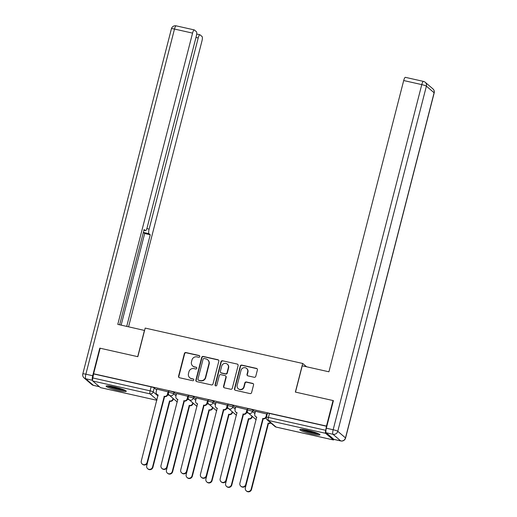 <?xml version="1.0" encoding="UTF-8"?>
<svg xmlns="http://www.w3.org/2000/svg" width="517" height="517" viewBox="0 0 517 517"><rect width="100%" height="100%" fill="white"/><g stroke="black" fill="none" stroke-linecap="round" stroke-linejoin="round"><path stroke-width="0.78" d="M199.769 356.588A0.918 0.885 -49.5 0 0 199.129 355.515L185.946 352.549A1.312 1.26 -49.5 0 0 184.382 353.531L178.559 376.202A1.312 1.26 -49.5 0 0 179.477 377.74L192.66 380.699A0.918 0.885 -49.5 0 0 193.487 379.123A0.918 0.885 -49.5 0 0 193.112 378.935L191.406 378.554A4.194 4.039 -49.5 0 1 188.472 373.636L188.957 371.742A4.194 4.039 -49.5 0 1 193.965 368.608L195.672 368.989A0.918 0.885 -49.5 0 0 196.492 367.413A0.918 0.885 -49.5 0 0 196.124 367.225L194.418 366.844A4.194 4.039 -49.5 0 1 191.477 361.919L191.962 360.032A4.194 4.039 -49.5 0 1 196.971 356.892L198.677 357.279A0.918 0.885 -49.5 0 0 199.769 356.588M199.62 355.832A0.918 0.885 -49.5 0 0 199.4 355.748L186.217 352.788A1.312 1.26 -49.5 0 0 184.653 353.764L178.83 376.434A1.312 1.26 -49.5 0 0 179.095 377.584M193.61 379.252A0.918 0.885 -49.5 0 0 193.39 379.174L191.406 378.554M196.615 367.542A0.918 0.885 -49.5 0 0 196.395 367.458L194.418 366.844M114.07 386.89A10.411 1.273 -165.6 0 0 106.114 386.121A10.411 1.273 -165.6 0 0 118.322 390.529A10.411 1.273 -165.6 0 0 126.277 391.298A10.411 1.273 -165.6 0 0 114.07 386.89M307.751 430.396A10.411 1.273 -165.6 0 0 299.795 429.627A10.411 1.273 -165.6 0 0 312.01 434.034A10.411 1.273 -165.6 0 0 319.965 434.803A10.411 1.273 -165.6 0 0 307.751 430.396M254.215 377.281A1.312 1.26 -49.5 0 0 255.779 376.298L257.408 369.939A1.312 1.26 -49.5 0 0 256.49 368.401L241.846 365.112A1.312 1.26 -49.5 0 0 240.282 366.088L234.466 388.758A1.312 1.26 -49.5 0 0 235.384 390.296L250.028 393.586A1.312 1.26 -49.5 0 0 251.592 392.603L253.563 384.926A1.312 1.26 -49.5 0 0 252.645 383.388L246.376 381.979A1.312 1.26 -49.5 0 0 244.812 382.961L243.837 386.768A3.503 3.373 -49.5 0 1 238.24 388.687A3.503 3.373 -49.5 0 1 237.193 385.275L241.025 370.353A3.503 3.373 -49.5 0 1 246.628 368.434A3.503 3.373 -49.5 0 1 247.669 371.846L247.029 374.334A1.312 1.26 -49.5 0 0 247.947 375.872L254.215 377.281M93.603 373.765L100.156 348.232L137.832 356.691L145.18 328.082L302.703 363.464L295.362 392.08L333.038 400.539L326.479 426.073L93.603 373.765L92.853 377.972L150.124 390.839A2.669 0.323 14.4 0 1 153.2 391.873L157.989 395.97M218.814 361.267A1.312 1.26 -49.5 0 0 217.896 359.729L203.252 356.439A1.312 1.26 -49.5 0 0 201.688 357.421L195.872 380.092A1.312 1.26 -49.5 0 0 196.79 381.63L211.434 384.919A1.312 1.26 -49.5 0 0 212.998 383.937L218.814 361.267M222.549 360.776L237.193 364.065A1.312 1.26 -49.5 0 1 238.111 365.603L232.295 388.273A1.312 1.26 -49.5 0 1 230.731 389.249L224.462 387.847A1.312 1.26 -49.5 0 1 223.544 386.309L225.903 377.113A1.312 1.26 -49.5 0 0 224.985 375.575L220.83 374.638A1.312 1.26 -49.5 0 0 219.266 375.62L216.81 385.191A0.918 0.885 -49.5 0 1 215.343 385.695A0.918 0.885 -49.5 0 1 215.072 384.803L220.985 361.758A1.312 1.26 -49.5 0 1 222.549 360.776L237.193 364.065M326.479 426.073L325.729 430.286A2.669 0.64 102.7 0 0 325.62 433.317L333.336 439.922A2.669 0.64 102.7 0 0 333.413 439.961A2.669 0.64 102.7 0 0 333.963 439.411M333.038 400.539L333.362 400.824M93.874 373.998L151.145 386.858A2.669 0.323 14.4 0 1 154.221 387.899L156.657 389.98M100.615 387.64A2.669 0.64 -77.3 0 1 100.531 387.647A2.669 0.64 -77.3 0 1 100.46 387.608L92.743 381.003A2.669 0.64 -77.3 0 1 92.853 377.972M168.484 391.944L156.871 389.127M188.207 396.371L176.594 393.56M207.931 400.804L196.318 397.987M227.654 405.231L216.041 402.42M247.372 409.664L235.765 406.847M267.095 414.091L255.488 411.28M252.832 410.046L252.47 411.461A2.669 0.323 14.4 0 0 249.711 410.498A2.669 0.323 14.4 0 0 247.359 410.227L247.721 408.818A2.669 0.323 -165.6 0 1 250.073 409.083A2.669 0.323 -165.6 0 1 252.832 410.046L255.269 412.127M233.109 405.619L232.747 407.028A2.669 0.323 14.4 0 0 229.987 406.065A2.669 0.323 14.4 0 0 227.635 405.793L227.997 404.384A2.669 0.323 -165.6 0 1 230.349 404.656A2.669 0.323 -165.6 0 1 233.109 405.619L235.545 407.7M213.385 401.186L213.023 402.601A2.669 0.323 14.4 0 0 210.264 401.638A2.669 0.323 14.4 0 0 207.912 401.366L208.273 399.958A2.669 0.323 -165.6 0 1 210.626 400.223A2.669 0.323 -165.6 0 1 213.385 401.186L215.822 403.266M193.668 396.759L193.3 398.168A2.669 0.323 14.4 0 0 190.54 397.205A2.669 0.323 14.4 0 0 188.188 396.933L188.55 395.524A2.669 0.323 -165.6 0 1 190.902 395.796A2.669 0.323 -165.6 0 1 193.668 396.759L196.098 398.84M173.945 392.325L173.583 393.734A2.669 0.323 14.4 0 0 170.817 392.778A2.669 0.323 14.4 0 0 168.464 392.506L168.826 391.091A2.669 0.323 -165.6 0 1 171.179 391.363A2.669 0.323 -165.6 0 1 173.945 392.325L176.375 394.406M302.703 363.464L306.581 366.779M169.498 395.35L167.689 394.949M326.75 426.305L269.48 413.445A2.669 0.323 -165.6 0 0 267.444 413.245L266.423 417.225A2.669 0.323 14.4 0 1 268.459 417.419L325.729 430.286M189.222 399.783L187.412 399.376M208.946 404.21L207.136 403.809M228.663 408.643L226.86 408.236M248.386 413.077L246.583 412.669M192.725 365.997L192.996 366.23A4.194 4.039 -49.5 0 0 194.689 367.076M189.72 377.714L189.991 377.946A4.194 4.039 -49.5 0 0 191.684 378.787M218.555 360.123A1.312 1.26 -49.5 0 0 218.174 359.961L203.53 356.672A1.312 1.26 -49.5 0 0 201.966 357.654L196.143 380.325A1.312 1.26 -49.5 0 0 196.402 381.468M204.17 358.507A0.918 0.885 -49.5 0 0 203.071 359.199L197.966 379.097A0.918 0.885 -49.5 0 0 198.606 380.169L200.402 380.577A4.194 4.039 -49.5 0 0 205.411 377.436L208.9 363.839A4.194 4.039 -49.5 0 0 205.966 358.914L204.17 358.507M198.237 379.989L198.509 380.221A0.918 0.885 -49.5 0 0 198.877 380.402L198.606 380.169M207.66 359.761L207.931 359.994A4.194 4.039 -49.5 0 1 209.178 364.071L205.682 377.668A4.194 4.039 -49.5 0 1 200.68 380.809L198.877 380.402M237.852 364.453A1.312 1.26 -49.5 0 0 237.471 364.298M225.515 375.84L225.787 376.072A1.312 1.26 -49.5 0 1 226.175 377.345L223.816 386.542A1.312 1.26 -49.5 0 0 224.081 387.685M222.827 361.008A1.312 1.26 -49.5 0 0 221.263 361.99L215.343 385.036A0.918 0.885 -49.5 0 0 215.492 385.798M228.352 367.574A3.503 3.373 -49.5 0 0 227.312 364.162A3.503 3.373 -49.5 0 0 221.715 366.081L220.365 371.342A1.312 1.26 -49.5 0 0 221.282 372.88L225.438 373.81A1.312 1.26 -49.5 0 0 227.002 372.828L228.352 367.574L228.624 367.807A3.503 3.373 -49.5 0 0 227.583 364.395L227.312 364.162M220.753 372.615L221.024 372.847A1.312 1.26 -49.5 0 0 221.554 373.112L221.282 372.88M228.624 367.807L227.28 373.067A1.312 1.26 -49.5 0 1 225.709 374.043L221.554 373.112M246.628 368.434L246.9 368.666A3.503 3.373 -49.5 0 1 247.94 372.078L247.3 374.567A1.312 1.26 -49.5 0 0 247.565 375.71M238.24 388.687L238.511 388.92A3.503 3.373 -49.5 0 0 244.108 387L243.837 386.768M253.298 383.776A1.312 1.26 -49.5 0 0 252.916 383.62L246.648 382.212A1.312 1.26 -49.5 0 0 245.084 383.194L244.108 387M257.149 368.789A1.312 1.26 -49.5 0 0 256.768 368.634L242.124 365.345A1.312 1.26 -49.5 0 0 240.56 366.327L234.737 388.991A1.312 1.26 -49.5 0 0 234.996 390.141M173.402 398.691L173.253 399.286A2.669 2.572 130.5 0 1 170.067 401.282L169.712 400.979A2.669 2.572 -49.5 0 0 172.898 398.982L173.046 398.387M163.637 399.615L146.738 465.707A3.07 2.96 -49.5 0 0 147.649 468.693A3.07 2.96 -49.5 0 0 152.554 467.013L169.518 400.94M169.873 401.244L152.909 467.316A3.07 2.96 130.5 0 1 148.004 468.997L147.649 468.693M156.884 389.081L156.192 391.789A2.669 2.572 -49.5 0 0 158.06 394.923L141.283 461.041A3.07 2.96 -49.5 0 0 142.194 464.027A3.07 2.96 -49.5 0 0 147.099 462.347L164.257 396.313A2.669 2.572 -49.5 0 0 167.443 394.316L167.799 394.62A2.669 2.572 130.5 0 1 164.606 396.617L147.455 462.65A3.07 2.96 130.5 0 1 142.55 464.331L142.194 464.027M168.497 391.892L167.799 394.62M158.196 395.169A2.669 2.572 130.5 0 1 157.336 394.691L156.981 394.387M168.135 391.608L167.443 394.316M164.063 396.274L164.419 396.578M193.125 403.124L192.977 403.719A2.669 2.572 130.5 0 1 189.784 405.716L189.429 405.412A2.669 2.572 -49.5 0 0 192.621 403.415L192.77 402.821M183.361 404.048L166.461 470.14A3.07 2.96 -49.5 0 0 167.372 473.126A3.07 2.96 -49.5 0 0 172.277 471.446L189.241 405.367M189.597 405.671L172.633 471.75A3.07 2.96 130.5 0 1 167.728 473.43L167.372 473.126M212.849 407.551L212.694 408.146A2.669 2.572 130.5 0 1 209.508 410.143L209.152 409.839A2.669 2.572 -49.5 0 0 212.345 407.842L212.493 407.247M203.084 408.475L186.185 474.567A3.07 2.96 -49.5 0 0 187.096 477.553A3.07 2.96 -49.5 0 0 192.001 475.879L208.965 409.8M209.32 410.104L192.356 476.176A3.07 2.96 130.5 0 1 187.451 477.857L187.096 477.553M144.566 330.453L117.786 324.372L192.563 33.12L174.488 29.055L85.867 374.198L92.698 375.73L99.781 348.148L137.709 356.665L144.463 330.363M146.847 228.611L149.122 229.121L198.211 37.948L195.975 37.444M149.122 229.121A4.007 0.956 102.7 0 0 148.954 233.671L143.39 232.417A4.007 0.956 -77.3 0 1 143.364 232.392M126.717 326.376L150.24 234.77L148.954 233.671M128.571 326.796L201.921 41.121A4.007 0.956 102.7 0 0 202.089 36.571L200.014 34.801A4.007 0.956 102.7 0 0 199.905 34.742A4.007 0.956 102.7 0 0 198.211 37.948M92.549 380.299L85.699 378.748L93.415 385.346L99.38 386.69M143.907 230.285L145.38 230.614A4.007 0.956 102.7 0 0 145.49 230.672A4.007 0.956 102.7 0 0 147.19 227.467L196.273 36.293A4.007 0.956 102.7 0 0 196.447 31.744L194.373 29.967A4.007 0.956 102.7 0 0 194.263 29.908A4.007 0.956 102.7 0 0 192.563 33.12M145.38 230.614L144.101 229.516L119.64 324.786M100.104 348.426L99.781 348.148M92.698 375.73A4.007 0.956 102.7 0 0 92.524 380.279M121.152 325.128L144.676 233.516L143.39 232.417M144.676 233.516L150.24 234.77M326.162 432.761L333.879 439.366L340.709 440.898L332.987 434.293L326.162 432.761A4.007 0.956 -77.3 0 1 326.33 428.212L333.413 400.63L295.485 392.106L302.238 365.803L328.915 371.794L403.699 80.542A4.007 0.956 -77.3 0 1 405.393 77.337L423.475 81.402A4.007 0.956 102.7 0 0 421.775 84.607L403.699 80.542M340.819 440.956A4.007 4.007 0 0 0 345.576 438.041A4.007 0.491 -165.6 0 0 345.492 437.899L434.106 92.763L426.389 86.158L337.769 431.301L345.492 437.899A4.007 3.858 -49.5 0 1 340.709 440.898A4.007 0.956 102.7 0 0 340.819 440.956L333.988 439.424A4.007 0.956 -77.3 0 1 333.879 439.366M107.2 385.844A10.346 1.26 -165.6 0 0 116.144 388.907A10.346 1.26 -165.6 0 0 125.457 390.529M124.675 390.141A9.009 1.099 14.4 0 1 116.183 388.745A9.009 1.099 14.4 0 1 108.072 385.876M110.535 386.193A8.343 1.021 -165.6 0 0 122.374 389.23M300.888 429.349A10.346 1.26 -165.6 0 0 309.832 432.412A10.346 1.26 -165.6 0 0 319.144 434.041M318.362 433.653A9.009 1.099 14.4 0 1 309.87 432.257A9.009 1.099 14.4 0 1 301.76 429.388M304.216 429.698A8.343 1.021 -165.6 0 0 316.055 432.742M176.607 393.508L175.909 396.222A2.669 2.572 -49.5 0 0 177.783 399.357L161.007 465.474A3.07 2.96 -49.5 0 0 161.918 468.46A3.07 2.96 -49.5 0 0 166.823 466.78L183.974 400.746A2.669 2.572 -49.5 0 0 187.167 398.749L187.516 399.053A2.669 2.572 130.5 0 1 184.33 401.05L167.178 467.084A3.07 2.96 130.5 0 1 162.273 468.764L161.918 468.46M188.22 396.326L187.516 399.053M177.919 399.596A2.669 2.572 130.5 0 1 177.06 399.118L176.704 398.814M187.858 396.035L187.167 398.749M183.787 400.701L184.142 401.005M196.331 397.941L195.633 400.649A2.669 2.572 -49.5 0 0 197.507 403.783L180.73 469.901A3.07 2.96 -49.5 0 0 181.641 472.887A3.07 2.96 -49.5 0 0 186.547 471.213L203.698 405.173A2.669 2.572 -49.5 0 0 206.884 403.176L207.239 403.48A2.669 2.572 130.5 0 1 204.053 405.477L186.895 471.51A3.07 2.96 130.5 0 1 181.997 473.191L181.641 472.887M207.944 400.753L207.239 403.48M197.643 404.029A2.669 2.572 130.5 0 1 196.783 403.551L196.428 403.247M207.582 400.468L206.884 403.176M203.511 405.134L203.866 405.438M232.572 411.984L232.417 412.579A2.669 2.572 130.5 0 1 229.231 414.576L228.876 414.272A2.669 2.572 -49.5 0 0 232.062 412.275L232.217 411.681M222.808 412.909L205.908 479.001A3.07 2.96 -49.5 0 0 206.819 481.986A3.07 2.96 -49.5 0 0 211.724 480.306L228.688 414.227M229.044 414.531L212.073 480.61A3.07 2.96 130.5 0 1 207.175 482.29L206.819 481.986M252.296 416.418L252.141 417.006A2.669 2.572 130.5 0 1 248.955 419.003L248.599 418.705A2.669 2.572 -49.5 0 0 251.785 416.702L251.941 416.114M242.531 417.342L225.632 483.427A3.07 2.96 -49.5 0 0 226.543 486.419A3.07 2.96 -49.5 0 0 231.442 484.739L248.412 418.66M248.767 418.964L231.797 485.043A3.07 2.96 130.5 0 1 226.898 486.717L226.543 486.419M270.837 422.964A2.669 2.572 130.5 0 1 268.678 423.436L268.323 423.132A2.669 2.572 -49.5 0 0 270.481 422.66M262.248 421.769L245.349 487.861A3.07 2.96 -49.5 0 0 246.266 490.846A3.07 2.96 -49.5 0 0 251.165 489.166L268.136 423.087M268.485 423.391L251.52 489.47A3.07 2.96 130.5 0 1 246.615 491.15L246.266 490.846M216.054 402.368L215.356 405.082A2.669 2.572 -49.5 0 0 217.224 408.217L200.454 474.335A3.07 2.96 -49.5 0 0 201.365 477.32A3.07 2.96 -49.5 0 0 206.264 475.64L223.422 409.606A2.669 2.572 -49.5 0 0 226.608 407.609L226.963 407.913A2.669 2.572 130.5 0 1 223.777 409.91L206.619 475.944A3.07 2.96 130.5 0 1 201.72 477.624L201.365 477.32M227.661 405.186L226.963 407.913M217.366 408.462A2.669 2.572 130.5 0 1 216.507 407.978L216.151 407.68M227.306 404.895L226.608 407.609M223.234 409.561L223.59 409.865M235.778 406.801L235.08 409.509A2.669 2.572 -49.5 0 0 236.948 412.644L220.171 478.768A3.07 2.96 -49.5 0 0 221.089 481.754A3.07 2.96 -49.5 0 0 225.987 480.073L243.145 414.039A2.669 2.572 -49.5 0 0 246.331 412.036L246.687 412.34A2.669 2.572 130.5 0 1 243.501 414.337L226.343 480.377A3.07 2.96 130.5 0 1 221.438 482.051L221.089 481.754M247.385 409.613L246.687 412.34M237.09 412.889A2.669 2.572 130.5 0 1 236.23 412.411L235.875 412.107M247.029 409.328L246.331 412.036M242.958 413.994L243.307 414.298M255.501 411.228L254.803 413.943A2.669 2.572 -49.5 0 0 256.671 417.077L239.894 483.195A3.07 2.96 -49.5 0 0 240.806 486.18A3.07 2.96 -49.5 0 0 245.711 484.5L262.869 418.466A2.669 2.572 -49.5 0 0 266.055 416.469L266.41 416.773A2.669 2.572 130.5 0 1 263.224 418.77L246.066 484.804A3.07 2.96 130.5 0 1 241.161 486.484L240.806 486.18M267.108 414.046L266.41 416.773M256.807 417.322A2.669 2.572 130.5 0 1 255.947 416.844L255.598 416.54M266.753 413.755L266.055 416.469M262.675 418.427L263.03 418.725M325.62 433.317L268.349 420.45L276.065 427.055L333.336 439.922M154.221 387.899L153.2 391.873A2.669 2.572 -49.5 0 1 150.014 393.87L92.743 381.003M156.994 399.848L150.014 393.87A2.669 0.64 -77.3 0 1 150.124 390.839L151.145 386.858M100.46 387.608L156.884 400.281L100.531 387.647M247.359 410.227A2.669 2.669 0 0 0 248.205 412.921A2.669 2.572 130.5 0 0 252.47 411.461L254.907 413.542M227.635 405.793A2.669 2.669 0 0 0 228.482 408.488A2.669 2.572 130.5 0 0 232.747 407.028L235.183 409.109M207.912 401.366A2.669 2.669 0 0 0 208.765 404.061A2.669 2.572 130.5 0 0 213.023 402.601L215.46 404.682M188.188 396.933A2.669 2.669 0 0 0 189.041 399.628A2.669 2.572 130.5 0 0 193.3 398.168L195.736 400.248M168.464 392.506A2.669 2.669 0 0 0 169.317 395.195A2.669 2.572 130.5 0 0 173.583 393.734L176.013 395.822M177.034 401.799A2.669 2.572 -49.5 0 0 177.305 402A2.669 2.669 0 0 1 177.034 401.799L169.317 395.195M196.757 406.233A2.669 2.572 -49.5 0 0 197.029 406.427A2.669 2.669 0 0 1 196.757 406.233L189.041 399.628M216.481 410.66A2.669 2.572 -49.5 0 0 216.746 410.86A2.669 2.669 0 0 1 216.481 410.66L208.765 404.061M236.204 415.093A2.669 2.572 -49.5 0 0 236.469 415.287A2.669 2.669 0 0 1 236.204 415.093L228.482 408.488M255.928 419.52A2.669 2.572 -49.5 0 0 256.193 419.72A2.669 2.669 0 0 1 255.928 419.52L248.205 412.921M269.48 413.445L268.459 417.419A2.669 0.64 -77.3 0 0 268.349 420.45A2.669 2.572 130.5 0 1 267.27 419.914L274.992 426.519A2.669 2.669 0 0 0 276.143 427.094A2.669 0.64 102.7 0 0 276.22 427.087M333.413 439.961L276.143 427.094A2.669 0.64 102.7 0 1 276.065 427.055A2.669 2.572 130.5 0 1 274.992 426.519M170.067 401.282L169.712 400.979M173.253 399.286L172.898 398.982M152.909 467.316L152.554 467.013M164.257 396.313L164.606 396.617M147.099 462.347L147.455 462.65M189.784 405.716L189.429 405.412M192.977 403.719L192.621 403.415M172.633 471.75L172.277 471.446M209.508 410.143L209.152 409.839M212.694 408.146L212.345 407.842M192.356 476.176L192.001 475.879M176.181 25.85A4.007 4.007 0 0 0 171.424 28.758A4.007 0.491 -165.6 0 1 174.488 29.055A4.007 0.956 -77.3 0 1 176.181 25.85L194.263 29.908M93.525 385.404A4.007 0.956 -77.3 0 1 93.415 385.346A4.007 3.858 -49.5 0 1 91.806 384.538A4.007 4.007 0 0 0 93.525 385.404L99.432 386.729M82.81 373.901A4.007 4.007 0 0 0 84.084 377.94A4.007 3.858 130.5 0 0 85.699 378.748A4.007 0.956 -77.3 0 1 85.867 374.198A4.007 0.491 -165.6 0 0 82.81 373.901L171.424 28.758M326.33 428.212L333.161 429.743L421.775 84.607A4.007 0.491 -165.6 0 1 426.389 86.158A4.007 3.858 -49.5 0 0 425.194 82.261L432.916 88.866A4.007 3.858 130.5 0 1 434.106 92.763A4.007 0.491 -165.6 0 1 434.19 92.905A4.007 4.007 0 0 0 432.916 88.866M423.585 81.46A4.007 0.956 102.7 0 0 423.475 81.402A4.007 4.007 0 0 1 425.194 82.261M333.161 429.743A4.007 0.956 102.7 0 0 332.987 434.293A4.007 3.858 130.5 0 0 337.769 431.301A4.007 0.491 -165.6 0 0 333.161 429.743M183.974 400.746L184.33 401.05M166.823 466.78L167.178 467.084M203.698 405.173L204.053 405.477M186.547 471.213L186.895 471.51M229.231 414.576L228.876 414.272M232.417 412.579L232.062 412.275M212.073 480.61L211.724 480.306M248.955 419.003L248.599 418.705M252.141 417.006L251.785 416.702M231.797 485.043L231.442 484.739M268.678 423.436L268.323 423.132M251.52 489.47L251.165 489.166M223.422 409.606L223.777 409.91M206.264 475.64L206.619 475.944M243.145 414.039L243.501 414.337M225.987 480.073L226.343 480.377M262.869 418.466L263.224 418.77M245.711 484.5L246.066 484.804M266.423 417.225A2.669 2.669 0 0 0 267.27 419.914M91.806 384.538L84.084 377.94M145.49 230.672L143.894 230.311M199.905 34.742L196.686 34.019M345.576 438.041L434.19 92.905"/></g></svg>
